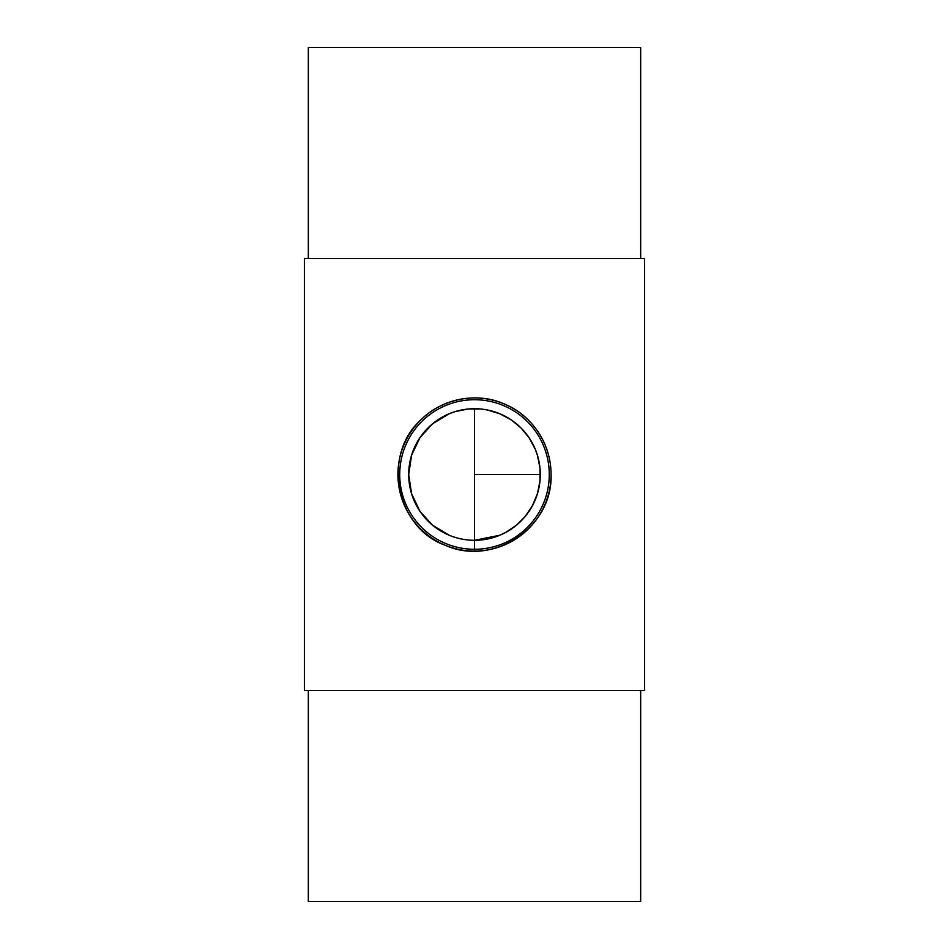 <?xml version="1.0" encoding="UTF-8"?>
<svg xmlns="http://www.w3.org/2000/svg" width="949" height="949" viewBox="0 0 949 949"><rect width="100%" height="100%" fill="white"/><g stroke="black" fill="none" stroke-linecap="round" stroke-linejoin="round"><path stroke-width="1.42" d="M474.5 408.699L474.5 540.301A65.801 65.801 0 0 1 408.699 474.5A65.801 65.801 0 0 1 474.5 408.699A65.801 65.801 0 0 1 540.301 474.5A65.801 65.801 0 0 1 474.5 540.301L499.838 535.224L505.758 532.401L516.434 525.212L525.224 516.422L532.401 505.758L537.454 493.658L539.993 480.87L539.993 468.13L537.454 455.342L535.224 449.15L529.044 437.691L521.025 427.975L511.321 419.956L499.85 413.776L487.288 409.956L480.858 409.007L468.142 409.007L455.342 411.546L449.162 413.776L432.554 423.8L419.944 437.703L411.546 455.354L408.699 474.5L411.546 493.646L419.944 511.297L432.554 525.2L449.15 535.224M474.5 551.072A76.572 76.572 0 0 0 545.236 445.2A76.572 76.572 0 0 0 420.36 420.36A76.572 76.572 0 0 0 474.5 551.072L474.5 549.281A74.781 74.781 0 0 0 539.257 437.109A74.781 74.781 0 0 0 409.743 437.109A74.781 74.781 0 0 0 474.5 549.281L474.5 540.301M551.072 474.5C552.982 527.146 493.444 567.17 445.01 545.165C395.97 527.62 381.866 455.508 420.36 420.36C441.036 399.114 476.066 391.486 503.99 403.835C532.104 415.128 551.108 443.824 551.072 474.5M308.33 690.516L308.33 901.55L640.67 901.55L640.67 690.516M304.38 690.516L644.62 690.516L644.62 258.484L304.38 258.484L304.38 690.516M308.33 258.484L308.33 47.45L640.67 47.45L640.67 258.484M474.5 474.5L540.301 474.5"/></g></svg>
